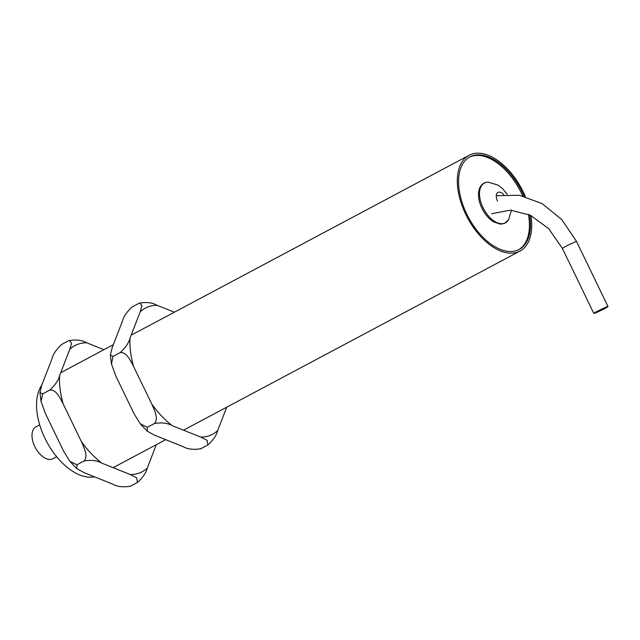 <?xml version="1.0" encoding="UTF-8"?>
<svg xmlns="http://www.w3.org/2000/svg" width="640" height="640" viewBox="0 0 640 640"><rect width="100%" height="100%" fill="white"/><g stroke="black" fill="none" stroke-linecap="round" stroke-linejoin="round"><path stroke-width="0.96" d="M497.48 200.992A7.88 4.464 -118 0 1 497.968 192.416A7.88 4.464 -118 0 1 498.248 192.288A7.88 4.464 -118 0 1 503.704 194.56M595.168 313.032A7.88 0.448 -25.8 0 1 593.808 313.416A7.88 0.448 -25.8 0 1 600.712 309.584A7.88 0.448 -25.8 0 1 608 306.552A7.88 0.448 -25.8 0 1 603.2 309.344A7.88 0.448 -25.8 0 1 595.168 313.032M39.688 424.856L35.904 426.872A18.08 10.24 62 0 0 35.36 447.64A18.08 10.24 62 0 0 52.896 458.784L56.68 456.768M469.36 157.2A52.424 29.696 -118 0 1 522.648 195.912M528.4 214.32A52.424 29.696 -118 0 1 518.624 249.728M226.736 407.184L217.688 430.568C213.08 434.904 207.44 437.08 200.76 437.104L172.256 425.664C164.856 419.984 158.04 412.8 151.8 404.12L133.512 366.288C130.712 356.28 129.536 346.92 129.984 338.208L140.192 311.824C144.792 307.488 150.44 305.312 157.12 305.288L174.352 312.2M129.984 338.208C128.808 342.92 125.528 347.72 120.128 352.616C126.568 351.688 130.528 360.728 133.512 366.288M151.8 404.12C154.312 409.928 158.928 418.672 154.408 423.528L147.368 427.272L140.264 423.824L133.992 413.6L115.704 375.768L111.456 363.944L113.088 356.36L120.128 352.616M154.408 423.528C161.584 422.288 167.536 423 172.256 425.664M200.76 437.104L207.176 440.4L207.832 444.976L200.792 448.72C193.624 449.96 187.672 449.248 182.952 446.584L154.448 435.144L147.184 431.136L147.368 427.272M200.792 448.72L200.2 448.992L200.792 448.72M207.832 444.976C213.24 440.064 216.52 435.264 217.688 430.568M157.12 305.288C152.376 302.616 146.432 301.904 139.272 303.152L132.232 306.896C126.84 311.792 123.56 316.592 122.384 321.304L112.176 347.688L110.328 355.144L111.456 363.944M139.272 303.152L139.784 302.912L141.976 305.776L140.192 311.824M113.088 356.36L110.328 355.144M156.328 444.672L147.28 468.056C142.68 472.384 137.04 474.56 130.352 474.592L101.848 463.144C94.456 457.464 87.632 450.288 81.392 441.6L63.104 403.768C60.312 393.76 59.128 384.4 59.576 375.696L69.792 349.304C74.392 344.976 80.032 342.8 86.712 342.768L103.944 349.688M59.576 375.696C58.4 380.408 55.12 385.208 49.728 390.096C56.16 389.168 60.12 398.208 63.104 403.768M81.392 441.6C83.912 447.408 88.528 456.152 84.008 461.008L76.968 464.76L69.864 461.312L63.584 451.088L45.296 413.248L41.048 401.432L42.688 393.848L49.728 390.096M84.008 461.008C91.184 459.768 97.128 460.48 101.848 463.144M130.352 474.592L136.776 477.88L137.432 482.456L130.392 486.208C123.216 487.448 117.264 486.736 112.544 484.072L84.04 472.624L76.776 468.624L76.968 464.76M130.392 486.208L129.8 486.472L130.392 486.208M137.432 482.456C142.832 477.552 146.12 472.752 147.28 468.056M86.712 342.768C81.976 340.104 76.024 339.392 68.872 340.632L61.832 344.384C56.44 349.272 53.152 354.072 51.984 358.784L41.768 385.176A54.232 30.72 62 0 0 48.128 444.344A54.232 30.72 62 0 0 94.416 476.792M68.872 340.632L69.384 340.4L71.576 343.256L69.792 349.304M42.688 393.848L39.928 392.624L41.768 385.176M530.888 215.472A54.232 30.72 -118 0 1 520 251.048A54.232 30.72 -118 0 1 467.4 217.616A54.232 30.72 -118 0 1 469.032 155.312A54.232 30.72 -118 0 1 523.32 192.064A54.232 30.72 -118 0 1 525.36 196.584M524.096 196.256A52.424 29.696 62 0 0 522.36 192.432A52.424 29.696 62 0 0 469.88 156.912A52.424 29.696 62 0 0 468.304 217.136A52.424 29.696 62 0 0 519.152 249.456A52.424 29.696 62 0 0 529.64 214.88M507.216 194.36L502.456 188.488L497.888 185.072L488.52 182.248A22.496 12.744 62 0 0 482.96 207.584A22.496 12.744 62 0 0 508.536 219.84L511.44 210.176M491.656 213.736L510.408 210.128L530.336 215.208L548.616 228.568L562.392 248.416A7.88 0.448 -25.8 0 1 567.192 245.624A7.88 0.448 -25.8 0 1 575.216 241.936A7.88 0.448 -25.8 0 1 576.584 241.56L608 306.552M508.536 219.84L504.544 223.456L500.448 224.176L493.696 221.92C488.888 218.912 484.96 214.336 481.912 208.184C479.488 203.472 477.048 195.144 479.608 188.136C481.528 184 484.496 182.04 488.52 182.248M496.272 195.696L519.448 195.264L542.144 203.624L561.88 219.672L576.584 241.56M562.392 248.416L593.808 313.416M140.264 423.824L147.184 431.136M39.928 392.624L41.056 401.432M69.864 461.312L76.776 468.616M113.128 467.672L165.72 439.672M183.528 430.184L520 251.048M60.736 372.688L113.336 344.688M131.144 335.208L469.032 155.312"/></g></svg>
